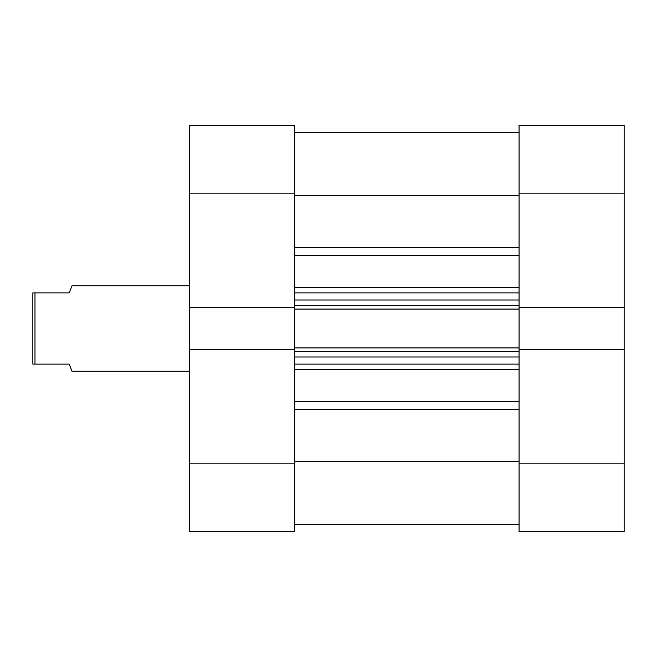 <?xml version="1.0" encoding="UTF-8"?>
<svg xmlns="http://www.w3.org/2000/svg" width="657" height="657" viewBox="0 0 657 657"><rect width="100%" height="100%" fill="white"/><g stroke="black" fill="none" stroke-linecap="round" stroke-linejoin="round"><path stroke-width="0.99" d="M519.071 463.858L624.15 463.858L624.15 531.538L519.071 531.538L519.071 349.655L624.15 349.655L624.15 193.142L519.071 193.142L519.071 125.462L624.15 125.462L624.15 193.142M624.15 307.345L519.071 307.345L519.071 193.142M624.15 463.858L624.15 349.655M294.665 463.858L294.665 531.538L189.577 531.538L189.577 463.858L294.665 463.858L294.665 349.655L189.577 349.655L189.577 125.462L294.665 125.462L294.665 193.142L189.577 193.142M189.577 307.345L294.665 307.345L294.665 193.142M189.577 463.858L189.577 349.655M294.665 132.591L519.071 132.591M294.665 349.655L294.665 347.914L519.071 347.914L519.071 349.655M519.071 307.345L519.071 309.086L294.665 309.086L294.665 347.914M294.665 309.086L294.665 307.345M519.071 309.086L519.071 347.914M294.665 461.395L519.071 461.395M294.665 195.605L519.071 195.605M519.071 364.118L294.665 364.118M294.665 292.882L519.071 292.882M294.665 524.409L519.071 524.409M189.577 285.754L72.032 285.754L69.182 292.882L34.985 292.882L34.985 364.118L69.182 364.118L72.032 371.246L189.577 371.246M34.985 364.118L32.85 364.118L32.85 292.882L34.985 292.882M294.665 401.345L519.071 401.345M519.071 369.423L294.665 369.423M519.071 409.623L294.665 409.623M294.665 287.577L519.071 287.577M519.071 255.655L294.665 255.655M294.665 247.377L519.071 247.377M519.071 351.479L294.665 351.479M294.665 356.997L519.071 356.997M294.665 305.521L519.071 305.521M519.071 300.003L294.665 300.003"/></g></svg>
